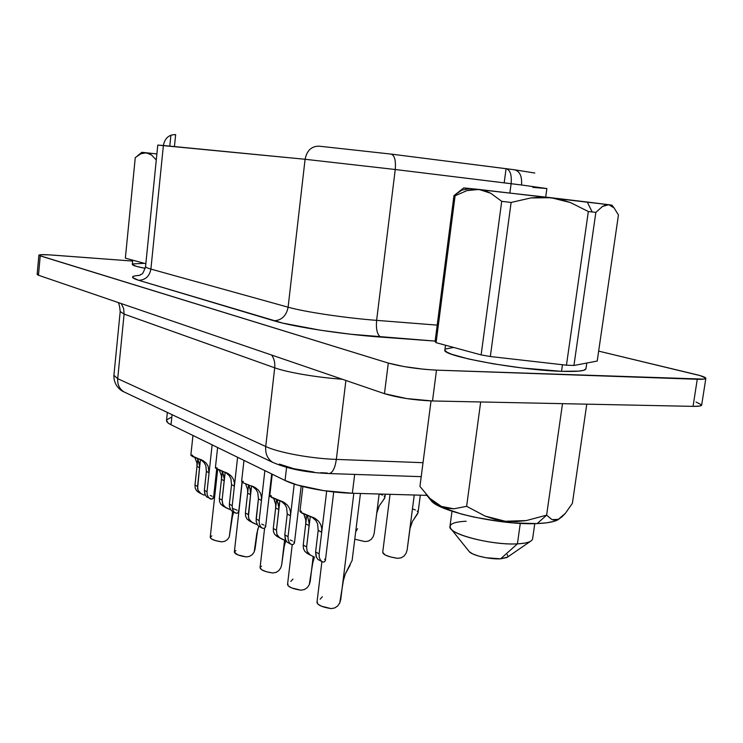 <?xml version="1.0" encoding="UTF-8"?>
<svg xmlns="http://www.w3.org/2000/svg" width="743" height="743" viewBox="0 0 743 743"><rect width="100%" height="100%" fill="white"/><g stroke="black" fill="none" stroke-linecap="round" stroke-linejoin="round"><path stroke-width="1.11" d="M451.995 511.221L449.989 526.304C447.072 533.669 491.615 545.52 517.425 543.848L520.295 523.369L517.425 543.848C495.516 545.213 457.335 536.65 451.326 529.267C447.685 524.604 452.636 521.92 466.177 521.233M534.774 523.639L532.62 538.833C532.016 541.638 526.954 543.309 517.425 543.848C523.592 543.532 527.957 542.687 530.511 541.294L506.921 557.529L500.633 558.82L485.931 557.724L478.548 556.033L472.697 553.916L469.344 551.743C472.437 555.467 490.269 559.535 500.633 558.82L517.425 543.848L500.633 558.82L507.478 557.148M429.909 498.404L419.944 486.424L429.909 498.404L441.388 506.42L435.435 503.03L429.909 498.404M447.583 508.333L441.388 506.42L453.899 508.816L447.583 508.333M466.632 506.317L453.899 508.816L466.632 506.317L480.675 401.963L466.632 506.317L485.142 516.097L466.632 506.317M495.07 519.385L485.142 516.097L505.351 521.27L495.07 519.385M515.921 521.623L505.351 521.27L526.323 520.564L515.921 521.623M546.616 515.159L526.323 520.564L546.616 515.159L552.068 519.663L558.402 519.311L565.377 513.32L572.398 503.317L586.775 404.164L572.398 503.317L565.377 513.32L561.866 516.942L558.402 519.311L555.132 520.202L552.068 519.663L546.616 515.159L562.507 403.663L546.616 515.159L537.208 523.574L546.616 515.159M425.99 494.244L431.386 500.977C439.958 511.834 502.064 525.412 537.208 523.574L513.645 522.933L500.401 521.567L473.839 517.063L461.691 514.119L442.141 507.497L435.5 504.107L430.188 499.482M444.973 350.408L446.98 352.182L451.67 354.262L468.601 358.99L493.408 363.838L522.088 367.98L561.522 371.324L562.451 364.729L561.522 371.324C577.218 371.816 585.363 370.961 585.967 368.769L586.794 363.03M252.239 486.154L256.066 489.535M249.007 485.922L250.094 488.671L250.595 494.717L251.598 485.829L250.595 494.717L250.391 489.888L248.292 484.687M241.716 481.548L243.36 482.866L255.518 487.752L258.443 490.176L260.449 493.222L261.425 496.668L261.471 500.373L264.87 470.607L261.462 500.448L258.415 498.841L257.793 492.693L256.094 489.572M225.528 472.372L229.225 475.641M225.9 507.701L222.928 504.729L222.111 500.085L219.352 498.553L219.566 501.683L220.931 504.358L223.55 506.373L220.931 504.358L219.566 501.683L219.352 498.553L221.47 479.337L224.237 480.805L225.194 472.158L224.237 480.805L224.014 476.124L221.869 470.978M215.507 468.071L228.575 473.858L231.417 476.198L233.367 479.151L234.342 482.495L234.389 486.08L237.602 457.289L232.206 505.686L229.373 504.116L231.537 484.622L234.389 486.154L232.206 505.686L232.401 508.844L233.599 511.463L235.373 513.023L237.11 513.302L238.679 511.983L237.11 513.302L234.909 512.754M200.564 459.49L204.13 462.648M198.232 492.145L201.084 493.751L198.075 490.352L197.564 486.47L194.982 485.04L195.195 488.067L196.542 490.668L199.096 492.628L196.542 490.668L195.195 488.067L194.982 485.04L196.979 466.409L199.579 467.784L200.48 459.434L199.579 467.784L199.347 463.251L197.146 458.162M190.997 455.459L203.387 460.864L206.155 463.14L208.059 466.01L209.089 472.724L212.126 444.834L207.018 491.717L204.362 490.241L206.415 471.35L209.08 472.799L207.018 491.717L207.223 494.782L208.402 497.318L210.158 498.859L211.885 499.157L213.529 497.884L216.687 469.056M280.873 500.931L284.838 504.441M281.142 538.74L278.031 536.307L276.953 534.486L276.442 530.223L273.275 528.468L273.48 531.802L274.901 534.635L277.659 536.771L274.901 534.635L273.48 531.802L273.275 528.468L275.653 507.943L278.839 509.624L279.897 500.494L278.839 509.624L278.644 504.646L276.619 499.38M272.235 474.21L269.755 495.72L271.678 497.531L284.42 502.667L287.439 505.166L289.482 508.314L290.476 511.871L290.504 515.698L294.219 484.065L288.043 536.66L284.792 534.858L287.225 513.998L290.494 515.781L288.043 536.66L288.228 540.031L289.445 542.799L291.247 544.424L292.983 544.647L294.404 543.254L301.156 486.089M311.661 516.822L315.775 520.453M307.602 516.236L307.035 515.159M306.729 553.108L310.481 555.216L307.128 551.362L306.627 546.959L303.218 545.074L303.413 548.52L304.862 551.445L307.695 553.646L304.862 551.445L303.413 548.52L303.218 545.074L305.744 523.834L309.172 525.635L310.286 516.255L309.172 525.635L308.995 520.481M299.968 511.314L302.132 513.292L315.506 518.698L318.617 521.289L320.716 524.53L321.71 528.217L321.71 532.248L326.679 491.067L319.1 553.888L315.599 551.947L318.199 530.335L321.71 532.257L319.1 553.888L319.267 557.371L320.493 560.222L322.313 561.875L324.041 562.07L325.378 560.659L324.041 562.07L322.313 561.875L317.985 559.433M307.621 516.274L309.283 523.945L306.627 546.959L303.218 545.074L306.785 515.085L305.744 523.834L305.754 519.924L303.803 514.045M277.269 500.559L278.941 507.989L276.442 530.223L273.275 528.468L276.647 499.426L275.653 507.943L275.644 504.163L273.647 498.377M197.963 459.49L199.663 466.298L197.564 486.47L194.982 485.04L197.768 459.128L196.979 466.409L196.932 462.973L194.805 457.419M222.631 472.26L224.33 479.272L222.111 500.085L219.352 498.553L222.306 471.684L221.47 479.337L221.433 475.789L219.343 470.17M321.905 561.643L316.982 602.332C317.502 605.071 322.193 607.161 331.053 608.601L334.629 607.988L337.666 606.009L339.746 603L340.74 599.527L353.835 493.296L342.829 582.549L345.281 573.986L350.148 565.098M345.235 574.088L352.145 560.38M292.231 544.712L287.55 584.407C288.033 586.914 292.463 588.837 300.841 590.174L304.296 589.589L307.24 587.685L309.255 584.787L310.212 581.435L313.193 556.572L312.181 565.014L314.4 557.055M224.785 541.303L221.59 541.851L215.739 540.681L211.634 539.037L210.223 537.3C210.622 539.214 214.411 540.746 221.59 541.851L224.73 541.322L227.414 539.604L229.262 536.994L232.633 511.472L231.788 519.013L233.683 512.057M242.19 482.105L234.351 551.975C234.769 554.092 238.754 555.745 246.295 556.916L249.537 556.368L252.304 554.594L254.199 551.891L256.846 533.353L258.805 526.174M390.075 494.318L382.701 552.402C383.342 554.882 388.292 556.86 397.551 558.318L401.081 557.863L404.09 556.024L406.17 553.126L407.173 549.709L414.241 495.005L409.857 528.914L412.43 521.391L417.798 513.478M368.361 541.108L364.897 541.563L354.773 539.177L364.897 541.563L368.305 541.127L371.231 539.362L373.237 536.567L374.203 533.27L379.144 494.011L376.738 513.162L379.227 505.909L384.568 498.349M252.221 522.487L249.174 519.431L248.413 517.23L250.595 494.717L247.633 493.148L250.595 494.717L248.338 514.639L245.385 512.995L245.599 516.218L246.992 518.976L249.676 521.057L246.992 518.976L245.599 516.218L245.385 512.995L248.543 485.086L247.633 493.148L247.605 489.488L245.561 483.786M264.081 528.431L265.576 527.075L264.081 528.431L262.344 528.18L264.081 528.431M243.351 481.427L241.642 481.223L243.36 482.866L255.518 487.752L258.443 490.176L260.449 493.222L261.434 496.705L261.471 500.392L259.149 520.629L259.344 523.899L260.552 526.583L262.344 528.18L258.954 526.258M276.052 572.398L272.653 572.983L266.338 571.701L261.787 569.853L260.069 567.643C260.524 569.965 264.722 571.739 272.653 572.983L276.006 572.416L278.857 570.578L280.808 567.782L281.727 564.55L284.578 540.198L283.585 548.65L285.814 540.755M426.501 494.875L426.891 495.367L352.349 493.25L426.445 495.349L426.501 494.875M511.128 183.707L521.53 184.998C522.143 176.184 519.756 171.104 514.36 169.757L506.076 168.68C510.19 169.868 511.871 174.874 511.128 183.707L509.884 192.929L511.128 183.707C511.871 174.874 510.19 169.868 506.076 168.68L504.181 182.852L506.076 168.68L391.282 154.117L514.36 169.757C519.756 171.104 522.143 176.184 521.53 184.998L395.248 169.506L305.085 159.281L288.108 307.193L150.894 269.087L163.395 145.498L157.776 145.089L305.085 159.281L288.108 307.193C304.416 311.865 345.04 317.958 376.617 320.363L395.248 169.506C395.982 160.367 394.561 155.222 390.985 154.08L319.221 146.185C311.586 146.083 306.878 150.448 305.085 159.281C306.878 150.448 311.586 146.083 319.221 146.185L390.985 154.08C394.561 155.222 395.982 160.367 395.248 169.506L511.128 183.707M605.675 204.957L608.721 204.706L587.258 202.031L592.199 211.969L595.849 212.396L602.499 206.433L605.675 204.957M614.043 207.873L618.445 214.959L597.214 361.042L573.94 365.482L595.849 212.396L592.199 211.969L587.258 202.031L551.046 197.712L560.9 199.533L570.392 202.542L588.335 211.523L592.199 211.969L588.335 211.523L566.454 365.184L573.94 365.482L597.214 361.042L618.445 214.959L614.043 207.873L611.508 205.709L608.721 204.706L479.059 189.456L485.04 190.765L490.807 193.282L501.711 201.334L511.119 202.449L530.855 197.935L540.895 197.192L551.046 197.712L463.725 187.905L479.059 189.456L490.807 193.282L501.711 201.334L481.13 354.913L490.334 356.519L511.119 202.449L501.711 201.334L481.13 354.913L490.334 356.519L566.454 365.184L573.94 365.482L595.849 212.396L602.499 206.433L608.721 204.706L614.043 207.873M611.963 205.207L608.721 204.706L611.981 205.179L613.941 207.752M463.725 187.905L453.964 195.632L455.097 195.78L466.929 190.598L472.957 189.428L479.059 189.456L466.929 190.598L455.097 195.78L453.964 195.632L435.082 341.539L436.076 342.662L455.097 195.78L436.076 342.662L481.13 354.913L436.076 342.662L435.082 341.539L453.964 195.632L461.83 190.115L469.288 188.676L464.347 188.007M141.829 152.315L148.999 153.504L151.581 155.046L146.287 152.77L156.884 153.959L146.287 152.77L140.743 153.829L135.263 157.637L125.353 258.155L145.842 263.728L125.353 258.155L135.263 157.637L140.743 153.829L146.287 152.77L141.829 152.315L137.399 155.881M151.581 155.046L156.281 159.977L151.581 155.046M701.671 405.084L699.609 406.077L693.061 406.365L432.5 400.969L436.503 370.135L697.268 379.264C702.767 379.432 705.627 379.125 705.85 378.326C705.794 377.388 702.581 376.144 696.21 374.583L598.663 351.123L700.138 375.614L705.831 378.178L703.807 379.125L436.503 370.135L424.142 369.29L403.978 366.578L388.292 363.058L39.147 255.462L40.911 254.7L49.242 254.858L132.644 261.072L53.032 255.109C44.199 254.477 39.481 254.505 38.887 255.174L37.15 274.436L38.469 275.244L37.15 274.427M144.439 263.347L133.034 263.886M132.319 264.517L136.461 266.375L145.238 268.334C136.666 266.681 132.356 265.372 132.31 264.406L132.728 260.161M139.925 275.319L135.3 275.811L132.913 276.563L132.644 277.585L138.662 280.297L282.591 323.084L320.149 330.171L350.705 334.239L435.138 341.093L380.732 337.081C342.523 334.369 293.234 326.762 273.991 320.8L138.662 280.297C130.109 277.603 130.527 275.941 139.925 275.319M445.521 345.226L444.908 349.925C440.376 355.526 517.862 370.098 561.522 371.324L578.89 371.119L583.766 370.293L585.967 368.742M453.611 347.427L445.67 348.987M170.806 417.473L166.683 419.906M166.525 420.427L168.15 423.036L171.011 424.745L285.052 480.47L297.404 485.049L323.697 490.64L352.349 493.25L354.671 474.415L352.349 493.25C328.174 492.683 297.506 486.795 285.052 480.47L171.011 424.745L172.07 414.678L171.011 424.745C167.899 423.204 166.395 421.773 166.516 420.464L167.351 412.439M327.403 473.05L320.744 472.687M313.834 472.046L293.847 468.712L279.359 464.096M696.033 402.037L701.661 404.926M705.85 378.326L701.671 405.102C701.42 406.031 698.55 406.449 693.061 406.365L697.268 379.264L693.061 406.365L432.5 400.969L436.503 370.135C418.003 369.132 401.926 366.782 388.292 363.058L384.456 393.669L38.469 275.244L40.224 255.88L388.292 363.058L384.456 393.669C398.016 397.746 414.027 400.18 432.5 400.969L406.607 398.564L384.456 393.669L38.469 275.244L40.224 255.88L38.887 255.174M37.169 274.371L37.772 274.056M157.776 145.089L145.554 266.579C145.507 267.239 147.281 268.074 150.894 269.087L163.395 145.498C164.825 138.142 168.912 134.529 175.645 134.641L174.651 134.567M145.563 266.542C145.424 267.201 147.207 268.047 150.894 269.087L288.108 307.193C304.416 311.865 345.04 317.958 376.617 320.363L437.209 325.118L376.617 320.363L395.248 169.506L305.085 159.281L163.395 145.498C164.825 138.142 168.912 134.529 175.645 134.641L174.429 146.575L175.645 134.641M545.687 197.09L546.867 188.555L521.53 184.998L546.867 188.546L532.852 187.394M534.821 173.026L514.36 169.757M150.894 269.087C149.501 276.285 145.424 280.027 138.662 280.297C145.424 280.027 149.501 276.285 150.894 269.087M288.108 307.193C286.371 315.803 281.671 320.335 273.991 320.8C281.671 320.335 286.371 315.803 288.108 307.193M376.617 320.363C375.874 329.307 377.24 334.879 380.732 337.081C377.24 334.879 375.874 329.307 376.617 320.363M423.018 462.694L336.338 459.406L345.904 380.481L336.338 459.406C310.723 458.542 278.514 452.589 265.725 446.506C278.514 452.589 310.723 458.542 336.338 459.406C335.065 468.016 332.706 472.734 329.26 473.551L329.372 473.542C332.771 472.613 335.093 467.895 336.338 459.406L423.018 462.694M120.208 311.531L124.1 314.094L123.644 308.484L121.22 303.571L123.644 308.484L124.1 314.094L274.706 367.813C275.198 362.965 274.176 358.711 271.65 355.061C274.176 358.711 275.198 362.965 274.706 367.813C287.142 372.382 317.122 377.49 342.282 379.236C317.122 377.49 287.142 372.382 274.706 367.813L265.725 446.506L117.71 378.679L124.1 314.094L274.706 367.813L265.725 446.506C265.177 453.601 267.443 458.849 272.523 462.248L272.709 462.36C267.508 458.988 265.177 453.704 265.725 446.506L117.71 378.679L124.1 314.094L120.199 311.577C119.651 305.865 118.88 302.819 117.905 302.438M421.207 476.662L329.26 473.551C306.748 472.659 287.903 468.926 272.709 462.36L124.062 391.933C120.227 390.446 113.512 384.874 113.911 375.345L117.71 378.679C117.357 384.605 119.474 389.016 124.062 391.933L123.895 391.83C119.419 388.895 117.357 384.512 117.71 378.679L113.92 375.271M286.575 467.412L285.052 480.47L286.575 467.412M260.403 566.965L261.527 566.203M247.707 490.649L247.605 489.488M261.75 524.112L263.784 525.032M265.084 525.97L265.585 526.889M401.136 557.844L397.551 558.318L390.567 556.953L385.227 555.012L382.71 552.374M249.583 556.349L246.295 556.916L237.76 554.863L234.342 552.095L235.875 550.554M217.653 469.53L210.223 537.263L211.811 535.879M304.351 589.57L300.841 590.174L291.562 587.889L288.108 585.772L287.838 583.738M334.684 607.969L331.053 608.601L321.347 606.177L317.642 603.901L317.215 601.709M217.188 467.932L215.405 467.709L216.947 469.195L228.575 473.858L231.417 476.198L233.367 479.151M221.535 476.839L221.433 475.789M232.949 508.593L237.063 510.153M238.271 511.026L238.689 511.881M192.716 455.31L190.895 454.976M197.034 463.92L196.932 462.973M210.269 495.423L212.071 496.231M213.185 497.048L213.092 498.562L211.885 499.157L206.777 496.946M274.994 501.256L274.799 500.698M275.755 505.444L275.644 504.163M290.234 539.985L292.389 540.969M293.81 541.981L294.395 542.966M294.404 543.235L292.983 544.647L291.247 544.424L287.197 542.13M300.525 512.215L314.967 518.373L318.617 521.289L320.716 524.53L321.719 528.254L321.71 532.257L318.19 530.4L317.595 523.834L315.812 520.499M305.159 517.091L304.909 516.348M305.865 521.335L305.754 519.924M324.663 559.173L325.35 560.241M415.374 509.977L412.709 508.983M418.03 512.141L417.194 511.017M414.436 518.242L418.058 512.642M410.758 525.115L411.074 524.27M407.173 549.709L410.22 526.954M355.813 531.542L357.569 528.682M382.478 495.079L379.97 494.151M384.874 497.095L384.159 496.045M383.202 500.271L384.883 497.448M374.203 533.27L376.738 513.162L377.992 508.463M320.149 599.202L322.351 596.778M339.746 603L343.795 577.98M290.801 581.397L292.956 579.076M309.255 584.787L313.128 560.538M229.262 536.994L232.726 514.63M252.304 554.594L254.199 551.891L255.09 548.752L257.775 528.97M278.857 570.578L280.808 567.782L281.727 564.55L284.523 544.238M319.1 553.888L315.599 551.947L316.546 557.603M314.048 556.916L309.887 554.817L307.128 551.362L306.627 546.959L309.172 525.635L305.744 523.834M301.491 511.416L300.441 510.97M318.19 530.4L315.599 551.947L316.016 556.331L317.725 559.219M288.043 536.66L284.792 534.858L285.749 540.328M285.433 540.542L282.034 539.167M270.211 496.528L283.9 502.352L287.439 505.166L289.482 508.314L290.485 511.908L290.494 515.781L287.225 514.054L286.612 507.701L284.875 504.478M271.381 495.887L270.303 495.423M286.009 540.783L279.637 537.821L276.953 534.486L276.442 530.223L278.839 509.624L275.653 507.943M287.225 514.054L284.792 534.858L285.219 539.102L286.928 541.916M207.018 491.717L204.362 490.241L205.337 495.247M204.139 495.2L200.564 493.398L198.075 490.352L197.573 488.467L199.579 467.784L196.979 466.409M209.08 472.799L206.415 471.396L205.783 465.62L204.167 462.685M190.867 455.06L192.251 456.406L203.387 460.864L206.155 463.14L208.059 466.01M206.415 471.396L204.362 490.241L204.817 494.114L206.508 496.733M232.206 505.686L229.373 504.116L229.373 506.187L230.599 509.689L232.215 511.24M230.191 509.596L226.216 507.887M234.389 486.154L231.537 484.659L230.915 478.696L229.253 475.678M230.655 509.782L225.166 507.218L222.621 504.079L222.111 500.085L224.237 480.805L221.47 479.337M231.537 484.659L229.373 504.116M257.375 524.744L251.468 521.995L248.849 518.753L248.338 514.639L245.385 512.995L247.633 493.148M258.415 498.841L261.462 500.448L259.149 520.629L256.121 518.948L258.415 498.841L256.112 521.094L257.338 524.697L258.536 526.025M256.697 524.465L252.546 522.682M259.149 520.629L256.121 518.948M431.033 400.932L419.944 486.424L431.033 400.932M559.256 518.855L553.674 521.447L546.523 522.84L537.208 523.574C547.08 523.165 553.934 521.92 557.779 519.849L559.256 518.855M507.933 556.563L507.228 554.547M490.334 356.519L511.119 202.449L530.855 197.935L551.046 197.712L570.392 202.542L588.335 211.523L566.454 365.184L490.334 356.519M451.326 529.267L469.344 551.743M325.378 560.659L333.718 491.94M238.679 511.983L242.051 481.975M360.439 493.482L352.136 560.426M420.324 495.182L418.049 512.689M385.292 494.188L384.874 497.485M265.576 527.075L271.697 473.941M169.794 146.12L170.909 135.189M145.554 266.579C141.829 277.464 141.644 272.662 139.87 275.384M113.911 375.345L120.199 311.577M264.61 528.189L260.069 567.661M241.642 481.223L243.983 460.4M215.405 467.709L217.615 447.518M190.867 455.069L192.966 435.472M299.968 511.249L302.884 486.544M312.905 517.314L314.967 518.373M276.721 536.242L280.213 538.211M281.922 501.33L283.9 502.352M201.139 459.657L202.923 460.576M234.899 512.754L231.788 510.998M222.668 505.872L225.705 507.58M226.243 472.604L228.092 473.56M253.112 486.461L255.016 487.454M248.766 520.537L252.026 522.366M557.779 519.849L559.07 518.958"/></g></svg>
